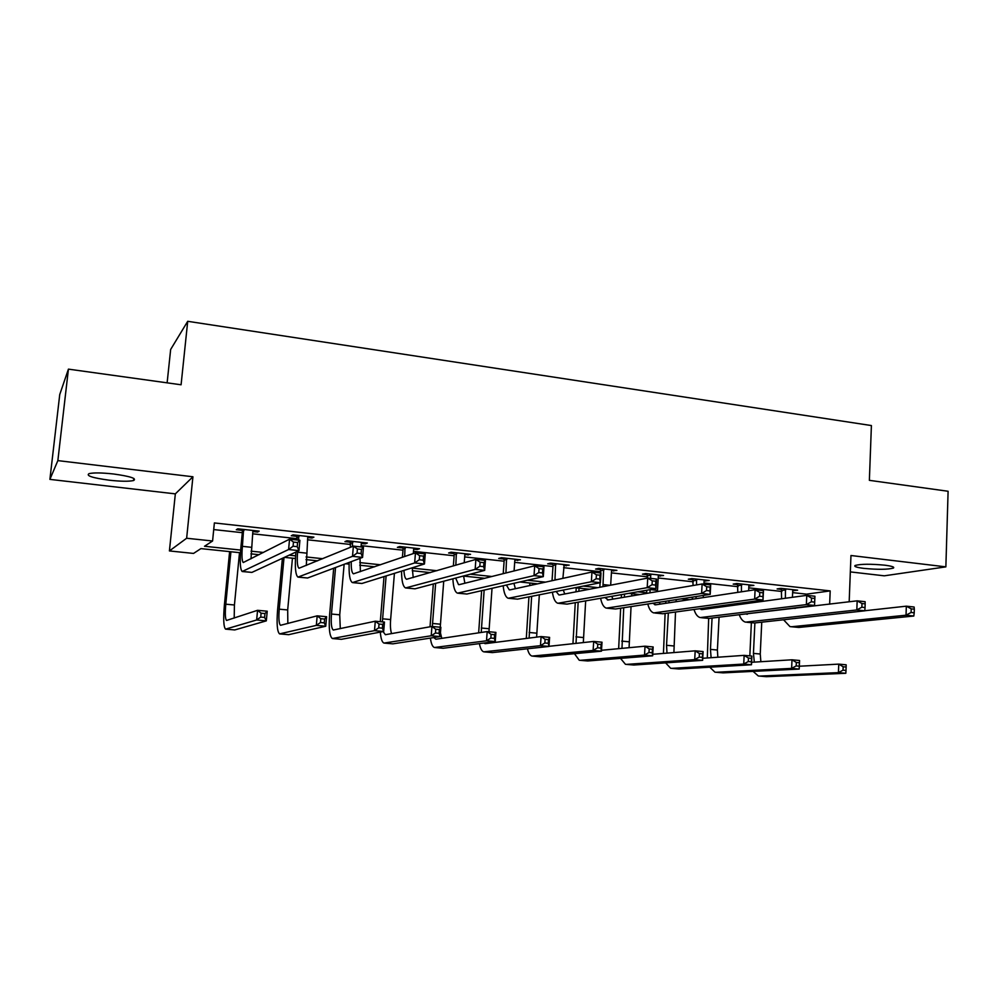 <?xml version="1.0" encoding="UTF-8"?>
<svg xmlns="http://www.w3.org/2000/svg" width="998" height="998" viewBox="0 0 998 998"><rect width="100%" height="100%" fill="white"/><g stroke="black" fill="none" stroke-linecap="round" stroke-linejoin="round"><path stroke-width="1.5" d="M109.293 480.213C120.92 481.46 129.016 481.572 133.595 480.525C137.025 478.516 130.339 476.333 113.547 473.988C101.846 472.715 93.687 472.59 89.072 473.626C85.691 475.709 92.44 477.905 109.293 480.213M864.019 568.398C877.966 569.696 887.746 569.584 893.36 568.087C894.832 567.076 891.913 566.103 884.627 565.167C870.58 563.87 860.763 563.957 855.174 565.454C853.689 566.49 856.633 567.475 864.019 568.398M240.468 552.755L200.91 548.613L193.537 553.428L169.411 550.933L186.638 538.246L212.574 541.003L204.515 546.268L240.655 550.073M175.336 493.873L192.926 476.77L57.859 460.614L68.425 369.135L59.743 394.534L49.9 479.377L175.336 493.873L169.411 550.933M167.128 382.833L170.658 349.462L187.711 321.306L871.404 425.56L869.37 480.337L948.1 491.266L945.867 566.864L850.97 555.512L849.173 601.806M850.333 571.904L884.278 575.821L945.867 566.864M57.859 460.614L49.9 479.377M792.637 592.625L806.559 594.147L830.186 590.903L214.383 522.94L212.574 541.003M213.722 529.576L242.314 532.683M252.631 533.805L297.13 538.658M307.521 539.793L350.685 544.484M361.126 545.632L403.005 550.185M413.484 551.333L454.127 555.761M464.669 556.909L504.115 561.2M514.681 562.348L552.979 566.527M563.596 567.675L600.784 571.729M611.425 572.889L647.54 576.819M658.206 577.992L693.286 581.809M703.977 582.969L738.071 586.687M748.787 587.847L781.908 591.465M792.437 597.303L792.724 590.641L797.627 590.192L780.91 588.358L777.13 588.92L781.646 589.419M748.65 590.716L748.874 585.838L753.889 585.402L736.823 583.518L733.193 584.117L737.809 584.616M703.914 584.179L704.089 580.948L709.216 580.499L691.776 578.591L688.321 579.202L693.036 579.726M657.457 591.565L658.318 575.933L663.558 575.497L645.743 573.538L642.462 574.187L647.278 574.711M610.664 585.177L611.549 570.819L616.901 570.369L598.688 568.373L595.606 569.06L600.522 569.596M563.733 565.579L569.209 565.142L550.584 563.109L547.702 563.82L552.73 564.369M514.082 570.943L514.831 560.24L520.445 559.803L501.395 557.707L498.713 558.456L503.865 559.017M464.22 562.785L464.831 554.763L470.569 554.327L451.084 552.193L448.626 552.979L453.89 553.553M413.309 553.578L413.659 549.162L417.226 549.536L419.547 548.738L399.612 546.542L397.366 547.366L402.755 547.964M361.014 546.929L361.313 543.436L365.243 543.86L367.339 543.012L346.93 540.766L344.934 541.627L350.448 542.238M306.311 565.467L307.721 537.573L312.05 538.034L313.896 537.149L293 534.853L291.254 535.764L296.905 536.375M251.009 558.818L252.843 531.572L257.596 532.071L259.168 531.148L237.774 528.803L236.301 529.751L242.077 530.375M192.926 476.77L186.638 538.246M830.186 590.903L829.65 604.189M68.425 369.135L181.087 384.779L187.711 321.306M737.435 604.726L732.395 604.202M689.356 599.698L681.21 598.85M639.98 594.534L628.752 593.361M589.444 589.244L574.985 587.735M537.685 583.842L519.833 581.971M484.666 578.291L463.583 576.083M430.35 572.615L412.261 570.719M374.674 566.789L359.742 565.23M349.125 564.12L345.62 563.758M317.601 560.826L305.974 559.604M295.433 558.506L284.442 557.358M259.081 554.701L250.935 553.853M251.047 551.158L263.46 552.468M289.146 555.175L295.595 555.849M306.049 556.946L322.753 558.705M359.767 562.598L380.55 564.781M412.249 568.111L436.912 570.706M470.22 574.212L491.877 576.495M527.468 580.237L545.519 582.133M583.244 586.1L597.864 587.635M637.622 591.814L646.679 592.762M690.641 597.39L692.512 597.59M792.836 608.144L795.256 608.393M806.559 594.147L806.496 595.394M793.822 589.781L793.784 590.741M750.246 585.003L750.209 585.976M705.748 580.112L705.698 581.11M660.277 575.135L660.214 576.133M613.807 570.033L613.745 571.043M566.315 564.831L566.253 565.854M517.762 559.504L517.688 560.539M468.099 554.052L468.025 555.1M417.301 548.488L417.226 549.536M365.33 542.787L365.243 543.86M312.149 536.961L312.05 538.034M257.696 530.986L257.596 532.071M785.451 588.857L785.389 598.251M792.724 590.641L793.123 589.693M781.584 598.775L781.334 588.408M864.792 610.751L906.334 606.173L914.106 607.009L914.33 609.192L911.211 608.855L911.099 612.473L914.205 612.809L914.33 609.192M914.205 612.809L913.819 616.028L798.849 627.443L791.364 626.756M913.819 616.028L906.034 615.205L791.813 626.732L789.992 626.619L783.555 619.77M911.099 612.473L906.034 615.205L906.334 606.173L911.211 608.855M785.763 589.88L781.958 590.429M749.835 655.898L751.369 622.727M761.748 622.178L760.251 654.027L760.875 661.711M754.887 622.927L753.44 653.391L754.326 662.111M799.311 666.227L838.757 664.119L846.154 664.805L846.129 667.038L843.16 666.764L843.023 670.169L845.992 670.444L846.129 667.038M845.992 670.444L845.817 673.288L766.427 676.681L759.466 676.083M845.817 673.288L838.42 672.627L759.553 676.083L758.318 675.983L753.078 671.38M843.023 670.169L838.42 672.627L838.757 664.119L843.16 666.764M741.452 584.03L741.439 591.814M748.874 585.838L749.286 584.89M737.796 592.363L737.497 583.593M748.163 602.031L748.201 603.303M741.102 603.004L741.215 604.252M745.83 613.907L857.17 600.833L865.129 601.694L865.166 603.877L861.985 603.528L861.848 607.196L865.041 607.533L865.166 603.877M865.041 607.533L864.792 610.813L754.5 622.977L746.878 622.278M864.792 610.813L856.82 609.965L745.568 622.153C742.911 621.442 740.803 618.96 739.256 614.718M737.435 604.763L737.385 603.516M861.848 607.196L856.82 609.965L857.17 600.833L861.985 603.528M741.764 585.065L738.121 585.651M696.504 579.102L696.567 584.928M704.089 580.948L704.513 579.975M693.099 585.514L692.724 578.69M703.328 595.432L703.291 597.59M705.636 607.882L706.459 608.98M696.005 596.567L696.093 598.675M699.635 608.705L702.255 609.541L806.771 595.357L814.929 596.243L814.543 605.474L709.179 618.411L701.419 617.712M814.63 602.131L814.792 598.426L811.511 598.076L811.362 601.782L814.63 602.131L814.543 605.474L806.372 604.601L700.172 617.587C697.515 616.839 695.456 614.132 694.009 609.479M692.525 599.224L692.512 597.103M811.362 601.782L806.372 604.601L806.771 595.357L811.511 598.076M696.816 580.15L693.348 580.761M814.792 598.426L814.929 596.243M707.308 657.969L708.667 618.448M709.179 608.605L709.241 607.383M719.645 605.948L719.57 607.196M719.071 617.201L717.4 650.035L717.836 657.233M712.634 606.921L712.572 608.144M712.061 618.061L710.451 649.386L711.112 657.707M751.594 662.285L792 659.79L799.56 660.501L799.198 669.072L723.151 672.877L716.04 672.265M799.236 666.177L799.386 662.734L796.342 662.46L796.192 665.903L799.236 666.177L799.198 669.072L791.626 668.386L716.127 672.265L714.955 672.178L709.79 667.2M796.192 665.903L791.626 668.386L792 659.79L796.342 662.46M799.386 662.734L799.56 660.501M663.445 653.416L665.117 613.446M665.691 603.291L665.803 601.233M676.195 599.623L676.083 601.707M675.509 612.024L673.9 652.567M669.034 600.734L668.91 602.792M668.348 612.997L666.539 645.294L667.001 653.129M702.754 658.293L744.146 655.362L751.893 656.085L751.482 664.755L678.964 668.997L671.704 668.373M751.382 661.811L751.544 658.331L748.438 658.044L748.275 661.524L751.382 661.811L751.482 664.755L743.735 664.057L671.791 668.361L670.668 668.273L665.604 662.859M748.275 661.524L743.735 664.057L744.146 655.362L748.438 658.044M751.544 658.331L751.893 656.085M650.571 574.062L650.708 578.403M658.318 575.933L658.755 574.96M647.465 578.129L646.966 573.675M659.129 602.256L660.252 604.114M650.06 589.643L650.01 592.837M652.692 603.254L655.811 604.788L755.099 589.743L763.47 590.654L763.033 599.998L662.859 613.758L654.962 613.034M762.959 596.592L763.133 592.837L759.777 592.475L759.603 596.23L762.959 596.592L763.033 599.998L754.65 599.099L653.777 612.922C651.108 612.111 649.124 609.142 647.802 604.002M646.667 593.398L646.766 590.217M759.603 596.23L754.65 599.099L755.099 589.743L759.777 592.475M650.896 575.122L647.602 575.771M763.133 592.837L763.47 590.654M603.628 568.922L602.967 586.662M611.549 570.819L611.999 569.833M599.848 587.261L600.097 582.757M600.709 572.964L600.21 568.548M611.699 596.342L613.009 599.112M604.875 597.528L608.331 599.91L702.105 583.98L710.688 584.915L710.202 594.371L615.516 608.992L607.458 608.256M709.952 590.916L710.152 587.111L706.709 586.749L706.509 590.542L709.952 590.916L710.202 594.371L701.606 593.461L606.347 608.144C603.69 607.283 601.769 603.99 600.609 598.276M706.509 590.542L701.606 593.461L702.105 583.98L706.709 586.749M603.952 569.983L600.846 570.656M710.152 587.111L710.688 584.915M555.636 563.658L554.95 580.075M564.194 564.594L562.884 578.353M552.031 580.711L553.054 565.442L552.405 563.309M563.296 590.055L564.731 593.985M556.123 591.477L558.83 594.895L559.778 594.933L647.752 578.079L656.559 579.04L656.01 588.608L567.089 604.114L558.88 603.366M655.586 585.077L655.798 581.235L652.268 580.861L652.056 584.703L655.586 585.077L656.01 588.608L647.191 587.672L557.845 603.266C555.187 602.33 553.379 598.638 552.405 592.213M652.056 584.703L647.191 587.672L647.752 578.079L652.268 580.861M555.961 564.743L553.054 565.442M655.798 581.235L656.559 579.04M618.66 648.675L620.656 608.194M621.292 597.715L621.48 594.633M631.821 593.685L631.684 595.943M631.048 606.597L629.077 647.69M624.536 594.097L624.349 597.191M623.725 607.72L621.979 648.363M652.729 654.289L695.182 650.833L703.103 651.569L702.642 660.339L633.83 665.03L626.42 664.394M702.392 657.345L702.58 653.827L699.398 653.528L699.224 657.058L702.392 657.345L702.642 660.339L694.708 659.628L626.495 664.381L625.447 664.306L620.506 658.368M699.224 657.058L694.708 659.628L695.182 650.833L699.398 653.528M702.58 653.827L703.103 651.569M572.952 643.698L575.272 602.692M575.983 591.826L576.233 587.872M586.425 588.932L586.375 589.843M585.664 600.883L583.319 642.562M579.065 588.159L578.865 591.278M578.154 602.193L576.021 643.361M601.495 650.284L645.032 646.193L653.154 646.941L652.642 655.811L587.71 660.975L580.15 660.327M652.243 652.767L652.455 649.211L649.199 648.912L648.987 652.48L652.243 652.767L652.642 655.811L644.521 655.087L580.225 660.314L579.239 660.239L574.461 653.69M648.987 652.48L644.521 655.087L645.032 646.193L649.199 648.912M652.455 649.211L653.154 646.941M526.295 638.446L528.94 596.879M529.726 585.564L529.901 583.019M539.332 594.808L536.612 637.136M532.533 583.294L532.421 584.978M531.635 596.342L529.102 638.084M549 646.317L593.685 641.44L602.006 642.201L601.445 651.183L540.592 656.834L532.882 656.16M600.883 648.089L601.108 644.483L597.777 644.184L597.553 647.789L600.883 648.089L601.445 651.183L593.124 650.434L532.021 656.085C530.038 655.499 528.503 653.066 527.431 648.787M597.553 647.789L593.124 650.434L593.685 641.44L597.777 644.184M601.108 644.483L602.006 642.201M478.653 632.844L481.635 590.679M482.508 578.828L482.558 578.067M492.026 588.309L488.958 631.746M484.142 590.105L481.223 632.47M490.467 642.188L490.866 642.949M483.706 643.061L485.228 643.673L541.091 636.562L549.599 637.36L549 646.442L492.438 652.592L484.554 651.919M548.264 643.286L548.513 639.643L545.095 639.331L544.846 642.974L548.264 643.286L549 646.442L540.467 645.669L483.756 651.844C481.797 651.207 480.337 648.463 479.414 643.61M544.846 642.974L540.467 645.669L541.091 636.562L545.095 639.331M548.513 639.643L549.599 637.36M430.026 626.794L433.332 583.98M443.723 581.223L440.243 627.231M435.627 583.368L432.334 626.495M440.442 632.894L441.777 638.346M433.793 637.572L435.864 639.231L487.186 631.572L495.906 632.383L495.245 641.577L443.199 648.263L435.153 647.577M494.347 638.371L494.609 634.691L491.103 634.366L490.841 638.059L494.347 638.371L495.245 641.577L486.513 640.791L434.429 647.502C432.483 646.804 431.136 643.66 430.375 638.096M490.841 638.059L486.513 640.791L487.186 631.572L491.103 634.366M494.609 634.691L495.906 632.383M380.3 621.679L384.018 576.595M394.422 573.351L390.63 619.558C390.168 625.833 390.492 630.511 391.59 633.605M386.101 575.946L382.371 621.879M383.07 631.597L385.378 634.703L431.934 626.457L440.879 627.293L440.168 636.587L392.863 643.847L384.629 643.136M439.07 633.331L439.357 629.601L435.764 629.276L435.477 633.006L439.07 633.331L440.168 636.587L431.211 635.776L383.981 643.074C382.059 642.263 380.837 638.608 380.313 632.108M435.477 633.006L431.211 635.776L431.934 626.457L435.764 629.276M439.357 629.601L440.879 627.293M335.553 567.525L331.473 614.044C330.825 623.251 331.436 628.59 333.307 630.037L375.285 621.218L384.455 622.066L383.681 631.485L374.5 630.649L332.371 638.533C329.552 636.35 328.641 628.341 329.627 614.519L333.694 568.224M344.135 564.307L339.732 614.818L340.293 628.678M382.396 628.166L382.708 624.386L379.028 624.049L378.716 627.829L382.396 628.166L383.681 631.485L341.366 639.319L332.958 638.583M378.716 627.829L374.5 630.649L375.285 621.218L379.028 624.049M382.708 624.386L384.455 622.066M284.018 557.545L279.228 609.167C278.504 618.486 278.941 623.862 280.538 625.297L317.177 615.841L326.596 616.714L325.747 626.245L316.329 625.384L279.577 633.892C277.17 631.722 276.521 623.638 277.619 609.678L282.384 558.306M292.451 558.194L287.686 609.953L287.836 623.513M324.263 622.864L324.599 619.047L320.82 618.698L320.483 622.527L324.263 622.864L325.747 626.245L288.684 634.678L280.089 633.942M320.483 622.527L316.329 625.384L317.177 615.841L320.82 618.698M324.599 619.047L326.596 616.714M230.912 551.757L225.785 604.189C224.974 613.595 225.224 619.022 226.546 620.457L257.559 610.314L267.227 611.213L266.316 620.868L256.648 619.983L225.56 629.139C223.577 626.981 223.203 618.835 224.413 604.726L229.615 551.62M239.508 552.655L234.43 604.988L234.193 618.049M264.607 617.425L264.969 613.558L261.102 613.196L260.728 617.076L264.607 617.425L266.316 620.868L234.767 629.938L225.972 629.177L234.767 629.938M260.728 617.076L256.648 619.983L257.559 610.314L261.102 613.196M264.969 613.558L267.227 611.213M506.572 558.281L505.924 572.977M514.831 560.24L515.305 559.229M503.217 573.663L504.19 560.115L503.541 557.944M513.933 583.319L515.355 588.695M506.398 585.028L509.23 589.806L510.115 589.843L591.964 572.016L600.996 573.002L600.397 582.695L517.563 599.137L509.205 598.376M599.786 579.102L600.023 575.21L596.405 574.823L596.155 578.715L599.786 579.102L600.397 582.695L591.352 581.734L508.244 598.276C505.587 597.228 503.903 593.062 503.167 585.764M596.155 578.715L591.352 581.734L591.964 572.016L596.405 574.823M506.897 559.367L504.19 560.115M600.023 575.21L600.996 573.002M456.373 552.767L455.837 565.217M464.831 554.763L465.317 553.753M453.354 565.941L454.215 554.651L453.554 552.468M463.583 575.971L464.868 583.244M455.674 578.067L458.494 584.603L459.305 584.628L534.691 565.791L543.972 566.802L543.311 576.619L466.889 594.035L458.369 593.261M542.488 572.964L542.762 569.022L539.045 568.623L538.77 572.565L542.488 572.964L543.311 576.619L534.017 575.634L457.483 593.174C454.851 591.976 453.317 587.186 452.88 578.803M538.77 572.565L534.017 575.634L534.691 565.791L539.045 568.623M456.71 553.878L454.215 554.651M542.762 569.022L543.972 566.802M405.013 547.141L404.677 556.535M413.659 549.162L414.17 548.139M402.419 557.308L403.092 549.075L402.431 546.854M412.261 567.787L413.209 577.58M403.941 570.382C404.202 575.596 405.076 578.566 406.573 579.277L475.884 559.404L485.415 560.439L484.679 570.382L415.031 588.82L406.336 588.022M483.656 566.652L483.955 562.66L480.125 562.248L479.838 566.24L483.656 566.652L484.679 570.382L475.148 569.371L405.55 587.947C402.93 586.537 401.595 580.936 401.545 571.13M479.838 566.24L475.148 569.371L475.884 559.404L480.125 562.248M405.35 548.264L403.092 549.075M483.955 562.66L485.415 560.439M352.469 541.378L352.456 546.48M360.029 558.356L360.378 571.679M361.313 543.436L361.825 542.401M350.435 547.316L350.111 541.116M351.246 561.649C351.084 568.76 351.807 572.815 353.417 573.838L415.467 552.842L425.26 553.902L424.462 563.982L361.937 583.481L353.08 582.67M423.214 560.177L423.539 556.136L419.609 555.711L419.285 559.753L423.214 560.177L424.462 563.982L414.657 562.934L352.381 582.595C349.787 580.848 348.726 574.124 349.2 562.41M419.285 559.753L414.657 562.934L415.467 552.842L419.609 555.711M352.805 542.513L350.785 543.361M423.539 556.136L425.26 553.902M298.664 535.477L298.689 540.155M297.678 551.22L297.591 552.193C296.868 561.425 297.342 566.777 299.001 568.249L353.379 546.093L363.447 547.191L362.573 557.395L307.584 578.004L298.552 577.181M307.721 537.573L308.257 536.537M361.101 553.516L361.451 549.424L357.409 548.987L357.059 553.079L361.101 553.516L362.573 557.395L352.506 556.323L297.94 577.118C295.445 574.898 294.747 566.864 295.82 553.004L295.907 552.044M297.017 539.98L296.556 535.252M357.059 553.079L352.506 556.323L353.379 546.093L357.409 548.987M299.013 536.625L297.242 537.51M361.451 549.424L363.447 547.191M243.587 529.439L242.402 546.343C241.616 555.686 241.89 561.076 243.25 562.535L289.557 539.169L299.911 540.292L298.963 550.634L251.908 572.403L242.689 571.567M252.843 531.572L253.405 530.512M297.229 546.667L297.616 542.525L293.462 542.076L293.075 546.23L297.229 546.667L298.963 550.634L288.597 549.524L242.177 571.505C240.131 569.309 239.707 561.2 240.905 547.203L242.427 531.535L241.741 529.239M293.075 546.23L288.597 549.524L289.557 539.169L293.462 542.076M243.936 530.599L242.427 531.535M297.616 542.525L299.911 540.292M798.849 627.443L791.813 626.732M760.251 654.027L753.44 653.391M766.427 676.681L759.553 676.083M754.5 622.977L747.302 622.253M709.179 618.411L701.831 617.675M717.4 650.035L710.451 649.386M723.151 672.877L716.127 672.265M673.638 645.955L666.539 645.294M678.964 668.997L671.791 668.361M657.507 590.342L650.384 589.593M662.859 613.758L655.349 612.997M610.003 585.315L603.054 584.566M615.516 608.992L607.819 608.219M556.809 579.676L554.988 579.476M567.089 604.114L559.229 603.328M628.965 641.789L621.717 641.103M633.83 665.03L626.495 664.381M583.331 637.535L575.933 636.836M587.71 660.975L580.225 660.314M536.712 633.181L529.152 632.47M540.592 656.834L532.944 656.16M489.082 628.74L481.348 628.016M492.438 652.592L484.616 651.906M440.405 624.199L432.496 623.463M443.199 648.263L435.215 647.565M390.63 619.558L382.546 618.81M392.863 643.847L384.692 643.124M339.732 614.818L331.473 614.044M341.366 639.319L333.008 638.583M287.686 609.953L279.228 609.167M288.684 634.678L280.126 633.93M234.43 604.988L225.785 604.189M517.563 599.137L509.516 598.326M466.889 594.035L458.656 593.211M415.031 588.82L406.598 587.972M359.991 558.805L359.08 558.705M361.937 583.481L353.317 582.607M306.311 553.117L297.591 552.193M307.584 578.004L298.751 577.118M251.334 547.291L242.402 546.343M251.908 572.403L242.863 571.492M133.595 480.525L133.819 478.429M893.36 568.087L893.397 567.076M747.377 614.232L746.492 614.144M701.956 609.566L701.107 609.491M655.524 604.813L654.725 604.726M608.056 599.948L607.308 599.873M559.529 594.97L558.83 594.895M509.878 589.88L509.23 589.806"/></g></svg>
